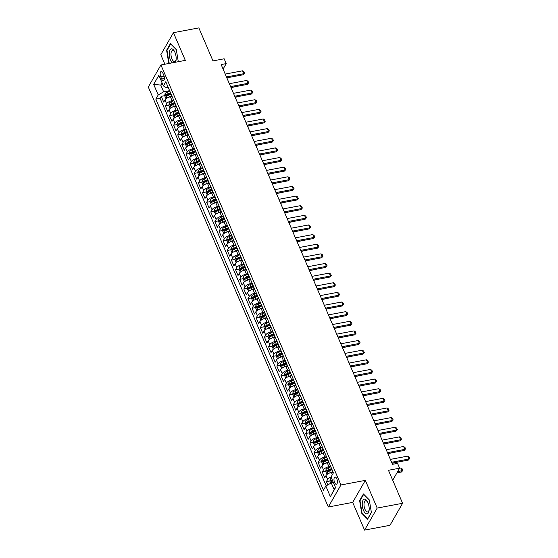 <?xml version="1.0" encoding="UTF-8"?>
<svg xmlns="http://www.w3.org/2000/svg" width="558" height="558" viewBox="0 0 558 558"><rect width="100%" height="100%" fill="white"/><g stroke="black" fill="none" stroke-linecap="round" stroke-linejoin="round"><path stroke-width="0.84" d="M336.781 478.75A3.676 1.604 -100.7 0 0 335.009 477.041A3.676 1.604 -100.7 0 0 334.598 482.558A3.676 1.604 -100.7 0 0 336.369 484.267A3.676 1.604 -100.7 0 0 336.781 478.75M364.562 530.1L389.958 525.315L402.59 503.281L377.194 508.066L365.323 480.375L340.938 484.965L328.306 506.999L352.691 502.402L364.562 530.1L377.194 508.066M340.938 484.965L160.927 64.972L148.295 87.006L328.306 506.999M160.927 64.972L185.312 60.376L173.44 32.685L160.809 54.719L164.889 64.226M173.44 32.685L198.843 27.9L212.982 60.892L224.156 58.785L226.22 63.605L221.142 64.561L392.483 464.326L397.561 463.37L399.626 468.183L388.452 470.289L402.59 503.281M172.101 96.471L170.385 96.792A4.597 1.876 156.8 0 0 164.959 99.938L163.71 102.114L161.234 96.332L164.784 95.662M167.386 95.174L169.025 94.867M173.754 100.321L172.038 100.642A4.597 1.876 156.8 0 0 166.605 103.795L165.363 105.964L168.907 105.295M171.515 104.806L173.147 104.499M165.363 105.964L167.839 111.746L169.088 109.57A4.597 1.876 156.8 0 1 174.514 106.425L176.23 106.104M180.36 115.736L178.644 116.057A4.597 1.876 156.8 0 0 173.21 119.203L171.969 121.379L169.493 115.597L173.036 114.934M175.644 114.439L177.277 114.132M184.489 125.369L182.773 125.689A4.597 1.876 156.8 0 0 177.339 128.835L176.098 131.011L173.622 125.229L177.165 124.567M179.774 124.071L181.406 123.764M188.618 135.001L186.902 135.322A4.597 1.876 156.8 0 0 181.469 138.468L180.227 140.644L177.744 134.862L181.294 134.199M183.903 133.704L185.535 133.397M192.747 144.634L191.031 144.954A4.597 1.876 156.8 0 0 185.598 148.107L184.356 150.276L181.873 144.501L185.423 143.831M188.032 143.336L189.664 143.029M196.876 154.266L195.161 154.587A4.597 1.876 156.8 0 0 189.727 157.74L188.478 159.909L186.002 154.134L189.553 153.464M192.161 152.969L193.793 152.662M200.999 163.899L199.283 164.219A4.597 1.876 156.8 0 0 193.856 167.372L192.608 169.541L190.132 163.766L193.682 163.096M196.29 162.601L197.923 162.294M205.128 173.531L203.412 173.852A4.597 1.876 156.8 0 0 197.985 177.005L196.737 179.174L194.261 173.398L197.811 172.729M200.42 172.234L202.052 171.927M209.257 183.164L207.541 183.491A4.597 1.876 156.8 0 0 202.115 186.637L200.866 188.806L198.39 183.031L201.94 182.361M204.542 181.873L206.181 181.559M213.386 192.796L211.67 193.124A4.597 1.876 156.8 0 0 206.244 196.27L204.995 198.439L202.519 192.663L206.069 191.994M208.671 191.506L210.31 191.192M217.515 202.428L215.8 202.756A4.597 1.876 156.8 0 0 210.373 205.902L209.124 208.071L206.648 202.296L210.199 201.626M212.8 201.138L214.439 200.831M221.645 212.061L219.929 212.389A4.597 1.876 156.8 0 0 214.502 215.534L213.254 217.711L210.778 211.928L214.328 211.259M216.929 210.771L218.569 210.464M225.774 221.693L224.058 222.021A4.597 1.876 156.8 0 0 218.631 225.167L217.383 227.343L214.907 221.561L218.45 220.891M221.059 220.403L222.698 220.096M229.903 231.326L228.187 231.654A4.597 1.876 156.8 0 0 222.754 234.799L221.512 236.976L219.036 231.193L222.579 230.524M225.188 230.036L226.82 229.729M234.032 240.965L232.316 241.286A4.597 1.876 156.8 0 0 226.883 244.432L225.641 246.608L223.165 240.826L226.708 240.156M229.317 239.668L230.949 239.361M238.161 250.598L236.446 250.919A4.597 1.876 156.8 0 0 231.012 254.064L229.77 256.241L227.294 250.458L230.838 249.789M233.446 249.3L235.078 248.994M242.291 260.23L240.575 260.551A4.597 1.876 156.8 0 0 235.141 263.697L233.9 265.873L231.417 260.091L234.967 259.421M237.575 258.933L239.208 258.626M246.42 269.863L244.704 270.184A4.597 1.876 156.8 0 0 239.27 273.329L238.029 275.506L235.546 269.723L239.096 269.054M241.705 268.565L243.337 268.259M250.549 279.495L248.826 279.816A4.597 1.876 156.8 0 0 243.4 282.962L242.151 285.138L239.675 279.356L243.225 278.686M245.834 278.198L247.466 277.891M254.671 289.128L252.955 289.449A4.597 1.876 156.8 0 0 247.529 292.594L246.28 294.77L243.804 288.988L247.354 288.326M249.963 287.83L251.595 287.523M258.8 298.76L257.085 299.081A4.597 1.876 156.8 0 0 251.658 302.227L250.409 304.403L247.933 298.621L251.484 297.958M254.092 297.463L255.724 297.156M262.93 308.393L261.214 308.714A4.597 1.876 156.8 0 0 255.787 311.859L254.539 314.035L252.063 308.253L255.613 307.591M258.214 307.095L259.854 306.788M267.059 318.025L265.343 318.346A4.597 1.876 156.8 0 0 259.916 321.499L258.668 323.668L256.192 317.893L259.742 317.223M262.344 316.728L263.983 316.421M271.188 327.658L269.472 327.978A4.597 1.876 156.8 0 0 264.046 331.131L262.797 333.3L260.321 327.525L263.871 326.855M266.473 326.36L268.112 326.053M275.317 337.29L273.601 337.611A4.597 1.876 156.8 0 0 268.175 340.764L266.926 342.933L264.45 337.158L268 336.488M270.602 335.993L272.241 335.686M279.446 346.923L277.731 347.243A4.597 1.876 156.8 0 0 272.304 350.396L271.055 352.565L268.579 346.79L272.123 346.12M274.731 345.632L276.37 345.318M283.576 356.555L281.86 356.883A4.597 1.876 156.8 0 0 276.426 360.029L275.185 362.198L272.709 356.423L276.252 355.753M278.861 355.265L280.493 354.951M287.705 366.188L285.989 366.515A4.597 1.876 156.8 0 0 280.555 369.661L279.314 371.83L276.838 366.055L280.381 365.385M282.99 364.897L284.622 364.583M291.834 375.82L290.118 376.148A4.597 1.876 156.8 0 0 284.685 379.294L283.443 381.47L280.967 375.687L284.51 375.018M287.119 374.53L288.751 374.223M295.963 385.452L294.247 385.78A4.597 1.876 156.8 0 0 288.814 388.926L287.572 391.102L285.089 385.32L288.639 384.65M291.248 384.162L292.88 383.855M300.092 395.085L298.377 395.413A4.597 1.876 156.8 0 0 292.943 398.558L291.701 400.735L289.218 394.952L292.769 394.283M295.377 393.795L297.009 393.488M304.222 404.717L302.499 405.045A4.597 1.876 156.8 0 0 297.072 408.191L295.824 410.367L293.348 404.585L296.898 403.915M299.506 403.427L301.139 403.12M308.344 414.357L306.628 414.678A4.597 1.876 156.8 0 0 301.201 417.823L299.953 420L297.477 414.217L301.027 413.548M303.636 413.06L305.268 412.753M312.473 423.989L310.757 424.31A4.597 1.876 156.8 0 0 305.331 427.456L304.082 429.632L301.606 423.85L305.156 423.18M307.765 422.692L309.397 422.385M316.602 433.622L314.886 433.943A4.597 1.876 156.8 0 0 309.46 437.088L308.211 439.265L305.735 433.482L309.285 432.813M311.887 432.324L313.526 432.018M320.731 443.254L319.016 443.575A4.597 1.876 156.8 0 0 313.589 446.721L312.341 448.897L309.864 443.115L313.415 442.445M316.016 441.957L317.655 441.65M324.861 452.887L323.145 453.208A4.597 1.876 156.8 0 0 317.718 456.353L316.47 458.53L313.994 452.747L317.544 452.085M320.146 451.589L321.785 451.283M328.99 462.519L327.274 462.84A4.597 1.876 156.8 0 0 321.847 465.986L320.599 468.162L318.123 462.38L321.673 461.717M324.275 461.222L325.914 460.915M333.119 472.152L331.403 472.473A4.597 1.876 156.8 0 0 325.977 475.618L324.728 477.794L322.252 472.012L325.795 471.35M328.404 470.854L330.036 470.547M160.774 76.858L161.681 78.978A3.557 1.548 -100.7 0 0 163.396 80.631A3.557 1.548 -100.7 0 0 163.801 75.288L162.887 73.168A3.557 1.548 -100.7 0 0 161.171 71.515A3.557 1.548 -100.7 0 0 160.774 76.858L164.122 76.23M162.873 84.677L160.753 85.074L163.64 91.819L158.214 94.965L155.822 99.129L323.445 490.224L325.837 486.06L330.378 496.655L335.567 487.601L331.027 477.006L333.412 472.835L165.789 81.74L163.403 85.911L166.096 87.529L168.104 87.153M158.214 94.965L153.673 84.37L158.856 75.316L163.403 85.911M330.643 466.369L328.927 466.697L327.274 462.84M326.514 456.737L324.798 457.065L323.145 453.208M322.385 447.104L320.669 447.425L319.016 443.575M318.255 437.472L316.539 437.793L314.886 433.943M314.126 427.84L312.41 428.16L310.757 424.31M309.997 418.207L308.281 418.528L306.628 414.678M305.868 408.575L304.152 408.895L302.499 405.045M301.739 398.942L300.023 399.263L298.377 395.413M297.609 389.31L295.893 389.63L294.247 385.78M293.487 379.677L291.764 379.998L290.118 376.148M289.358 370.045L287.642 370.366L285.989 366.515M285.229 360.412L283.513 360.733L281.86 356.883M281.099 350.78L279.384 351.101L277.731 347.243M276.97 341.14L275.254 341.468L273.601 337.611M272.841 331.508L271.125 331.836L269.472 327.978M268.712 321.875L266.996 322.203L265.343 318.346M264.583 312.243L262.867 312.571L261.214 308.714M260.453 302.61L258.738 302.938L257.085 299.081M256.324 292.978L254.608 293.306L252.955 289.449M252.195 283.345L250.479 283.666L248.826 279.816M248.066 273.713L246.35 274.034L244.704 270.184M243.937 264.08L242.221 264.401L240.575 260.551M239.814 254.448L238.099 254.769L236.446 250.919M235.685 244.816L233.969 245.136L232.316 241.286M231.556 235.183L229.84 235.504L228.187 231.654M227.427 225.551L225.711 225.871L224.058 222.021M223.298 215.918L221.582 216.239L219.929 212.389M219.168 206.286L217.453 206.606L215.8 202.756M215.039 196.653L213.323 196.974L211.67 193.124M210.91 187.021L209.194 187.342L207.541 183.491M206.781 177.388L205.065 177.709L203.412 173.852M202.652 167.749L200.936 168.077L199.283 164.219M198.522 158.116L196.807 158.444L195.161 154.587M194.393 148.484L192.677 148.812L191.031 144.954M190.264 138.851L188.548 139.179L186.902 135.322M186.142 129.219L184.426 129.547L182.773 125.689M182.013 119.586L180.297 119.914L178.644 116.057M177.883 109.954L176.168 110.275L174.514 106.425M161.234 96.332L160.09 98.327L326.186 485.858M331.068 476.93A4.597 1.876 -23.2 0 0 327.623 479.475L326.381 481.652L327.783 484.93M322.252 472.012L323.494 469.843A4.597 1.876 -23.2 0 1 328.927 466.697M318.123 462.38L319.364 460.21A4.597 1.876 -23.2 0 1 324.798 457.065M313.994 452.747L315.242 450.578A4.597 1.876 -23.2 0 1 320.669 447.425M309.864 443.115L311.113 440.946A4.597 1.876 -23.2 0 1 316.539 437.793M305.735 433.482L306.984 431.313A4.597 1.876 -23.2 0 1 312.41 428.16M301.606 423.85L302.854 421.681A4.597 1.876 -23.2 0 1 308.281 418.528M297.477 414.217L298.725 412.041A4.597 1.876 -23.2 0 1 304.152 408.895M293.348 404.585L294.596 402.409A4.597 1.876 -23.2 0 1 300.023 399.263M289.218 394.952L290.467 392.776A4.597 1.876 -23.2 0 1 295.893 389.63M285.089 385.32L286.338 383.144A4.597 1.876 -23.2 0 1 291.764 379.998M280.967 375.687L282.209 373.511A4.597 1.876 -23.2 0 1 287.642 370.366M276.838 366.055L278.079 363.879A4.597 1.876 -23.2 0 1 283.513 360.733M272.709 356.423L273.95 354.246A4.597 1.876 -23.2 0 1 279.384 351.101M268.579 346.79L269.821 344.614A4.597 1.876 -23.2 0 1 275.254 341.468M264.45 337.158L265.692 334.981A4.597 1.876 -23.2 0 1 271.125 331.836M260.321 327.525L261.569 325.349A4.597 1.876 -23.2 0 1 266.996 322.203M256.192 317.893L257.44 315.716A4.597 1.876 -23.2 0 1 262.867 312.571M252.063 308.253L253.311 306.084A4.597 1.876 -23.2 0 1 258.738 302.938M247.933 298.621L249.182 296.451A4.597 1.876 -23.2 0 1 254.608 293.306M243.804 288.988L245.053 286.819A4.597 1.876 -23.2 0 1 250.479 283.666M239.675 279.356L240.923 277.186A4.597 1.876 -23.2 0 1 246.35 274.034M235.546 269.723L236.794 267.554A4.597 1.876 -23.2 0 1 242.221 264.401M231.417 260.091L232.665 257.922A4.597 1.876 -23.2 0 1 238.099 254.769M227.294 250.458L228.536 248.289A4.597 1.876 -23.2 0 1 233.969 245.136M223.165 240.826L224.407 238.65A4.597 1.876 -23.2 0 1 229.84 235.504M219.036 231.193L220.277 229.017A4.597 1.876 -23.2 0 1 225.711 225.871M214.907 221.561L216.148 219.385A4.597 1.876 -23.2 0 1 221.582 216.239M210.778 211.928L212.019 209.752A4.597 1.876 -23.2 0 1 217.453 206.606M206.648 202.296L207.897 200.12A4.597 1.876 -23.2 0 1 213.323 196.974M202.519 192.663L203.768 190.487A4.597 1.876 -23.2 0 1 209.194 187.342M198.39 183.031L199.638 180.855A4.597 1.876 -23.2 0 1 205.065 177.709M194.261 173.398L195.509 171.222A4.597 1.876 -23.2 0 1 200.936 168.077M190.132 163.766L191.38 161.59A4.597 1.876 -23.2 0 1 196.807 158.444M186.002 154.134L187.251 151.957A4.597 1.876 -23.2 0 1 192.677 148.812M181.873 144.501L183.122 142.325A4.597 1.876 -23.2 0 1 188.548 139.179M177.744 134.862L178.992 132.692A4.597 1.876 -23.2 0 1 184.426 129.547M173.622 125.229L174.863 123.06A4.597 1.876 -23.2 0 1 180.297 119.914M169.493 115.597L170.734 113.427A4.597 1.876 -23.2 0 1 176.168 110.275M171.592 95.278A4.597 1.876 156.8 0 0 171.634 95.788A4.597 1.876 156.8 0 0 171.976 96.171M169.939 91.421A4.597 1.876 156.8 0 0 169.988 91.931L171.634 95.788M169.625 90.689L163.64 91.819M392.713 480.243L399.626 468.183M223.081 69.08L226.22 63.605M162.064 82.786L160.753 85.074L153.673 84.37M333.384 482.51L331.264 482.914L334.151 489.652L335.463 487.371M160.09 98.327L155.822 99.129M326.381 481.652L329.924 480.982M174.068 101.054A4.597 1.876 156.8 0 0 174.117 101.563L175.763 105.42A4.597 1.876 -23.2 0 1 175.721 104.911M176.105 105.804A4.597 1.876 -23.2 0 1 175.763 105.42M178.197 110.686A4.597 1.876 156.8 0 0 178.246 111.195L179.892 115.053A4.597 1.876 -23.2 0 1 179.85 114.543M180.234 115.436A4.597 1.876 -23.2 0 1 179.892 115.053M182.326 120.319A4.597 1.876 156.8 0 0 182.368 120.828L184.021 124.685A4.597 1.876 -23.2 0 1 183.973 124.176M184.363 125.069A4.597 1.876 -23.2 0 1 184.021 124.685M186.456 129.951A4.597 1.876 156.8 0 0 186.498 130.46L188.151 134.318A4.597 1.876 -23.2 0 1 188.102 133.808M188.485 134.701A4.597 1.876 -23.2 0 1 188.151 134.318M190.585 139.584A4.597 1.876 156.8 0 0 190.627 140.1L192.28 143.95A4.597 1.876 -23.2 0 1 192.231 143.441M192.615 144.334A4.597 1.876 -23.2 0 1 192.28 143.95M194.707 149.216A4.597 1.876 156.8 0 0 194.756 149.732L196.409 153.583A4.597 1.876 -23.2 0 1 196.36 153.073M196.744 153.966A4.597 1.876 -23.2 0 1 196.409 153.583M198.836 158.856A4.597 1.876 156.8 0 0 198.885 159.365L200.538 163.215A4.597 1.876 -23.2 0 1 200.489 162.706M200.873 163.599A4.597 1.876 -23.2 0 1 200.538 163.215M202.966 168.488A4.597 1.876 156.8 0 0 203.014 168.997L204.667 172.847A4.597 1.876 -23.2 0 1 204.619 172.338M205.002 173.238A4.597 1.876 -23.2 0 1 204.667 172.847M207.095 178.121A4.597 1.876 156.8 0 0 207.144 178.63L208.797 182.48A4.597 1.876 -23.2 0 1 208.748 181.971M209.131 182.871A4.597 1.876 -23.2 0 1 208.797 182.48M211.224 187.753A4.597 1.876 156.8 0 0 211.273 188.262L212.926 192.112A4.597 1.876 -23.2 0 1 212.877 191.603M213.261 192.503A4.597 1.876 -23.2 0 1 212.926 192.112M215.353 197.386A4.597 1.876 156.8 0 0 215.402 197.895L217.055 201.745A4.597 1.876 -23.2 0 1 217.006 201.236M217.39 202.136A4.597 1.876 -23.2 0 1 217.055 201.745M219.482 207.018A4.597 1.876 156.8 0 0 219.531 207.527L221.184 211.377A4.597 1.876 -23.2 0 1 221.135 210.868M221.519 211.768A4.597 1.876 -23.2 0 1 221.184 211.377M223.612 216.65A4.597 1.876 156.8 0 0 223.66 217.16L225.306 221.01A4.597 1.876 -23.2 0 1 225.265 220.501M225.648 221.4A4.597 1.876 -23.2 0 1 225.306 221.01M227.741 226.283A4.597 1.876 156.8 0 0 227.79 226.792L229.436 230.642A4.597 1.876 -23.2 0 1 229.394 230.133M229.777 231.033A4.597 1.876 -23.2 0 1 229.436 230.642M231.87 235.915A4.597 1.876 156.8 0 0 231.919 236.425L233.565 240.282A4.597 1.876 -23.2 0 1 233.523 239.766M233.907 240.665A4.597 1.876 -23.2 0 1 233.565 240.282M235.999 245.548A4.597 1.876 156.8 0 0 236.041 246.057L237.694 249.914A4.597 1.876 -23.2 0 1 237.645 249.398M238.036 250.298A4.597 1.876 -23.2 0 1 237.694 249.914M240.128 255.18A4.597 1.876 156.8 0 0 240.17 255.69L241.823 259.547A4.597 1.876 -23.2 0 1 241.774 259.038M242.158 259.93A4.597 1.876 -23.2 0 1 241.823 259.547M244.258 264.813A4.597 1.876 156.8 0 0 244.299 265.322L245.952 269.179A4.597 1.876 -23.2 0 1 245.904 268.67M246.287 269.563A4.597 1.876 -23.2 0 1 245.952 269.179M248.38 274.445A4.597 1.876 156.8 0 0 248.429 274.954L250.082 278.812A4.597 1.876 -23.2 0 1 250.033 278.303M250.416 279.195A4.597 1.876 -23.2 0 1 250.082 278.812M252.509 284.078A4.597 1.876 156.8 0 0 252.558 284.587L254.211 288.444A4.597 1.876 -23.2 0 1 254.162 287.935M254.546 288.828A4.597 1.876 -23.2 0 1 254.211 288.444M256.638 293.71A4.597 1.876 156.8 0 0 256.687 294.219L258.34 298.077A4.597 1.876 -23.2 0 1 258.291 297.567M258.675 298.46A4.597 1.876 -23.2 0 1 258.34 298.077M260.767 303.343A4.597 1.876 156.8 0 0 260.816 303.859L262.469 307.709A4.597 1.876 -23.2 0 1 262.42 307.2M262.804 308.093A4.597 1.876 -23.2 0 1 262.469 307.709M264.897 312.975A4.597 1.876 156.8 0 0 264.945 313.491L266.598 317.342A4.597 1.876 -23.2 0 1 266.55 316.832M266.933 317.725A4.597 1.876 -23.2 0 1 266.598 317.342M269.026 322.608A4.597 1.876 156.8 0 0 269.075 323.124L270.728 326.974A4.597 1.876 -23.2 0 1 270.679 326.465M271.062 327.358A4.597 1.876 -23.2 0 1 270.728 326.974M273.155 332.247A4.597 1.876 156.8 0 0 273.204 332.756L274.857 336.607A4.597 1.876 -23.2 0 1 274.808 336.097M275.192 336.99A4.597 1.876 -23.2 0 1 274.857 336.607M277.284 341.88A4.597 1.876 156.8 0 0 277.333 342.389L278.979 346.239A4.597 1.876 -23.2 0 1 278.937 345.73M279.321 346.63A4.597 1.876 -23.2 0 1 278.979 346.239M281.413 351.512A4.597 1.876 156.8 0 0 281.462 352.021L283.108 355.871A4.597 1.876 -23.2 0 1 283.066 355.362M283.45 356.262A4.597 1.876 -23.2 0 1 283.108 355.871M285.543 361.145A4.597 1.876 156.8 0 0 285.591 361.654L287.237 365.504A4.597 1.876 -23.2 0 1 287.189 364.995M287.579 365.895A4.597 1.876 -23.2 0 1 287.237 365.504M289.672 370.777A4.597 1.876 156.8 0 0 289.714 371.286L291.367 375.136A4.597 1.876 -23.2 0 1 291.318 374.627M291.701 375.527A4.597 1.876 -23.2 0 1 291.367 375.136M293.801 380.41A4.597 1.876 156.8 0 0 293.843 380.919L295.496 384.769A4.597 1.876 -23.2 0 1 295.447 384.26M295.831 385.16A4.597 1.876 -23.2 0 1 295.496 384.769M297.923 390.042A4.597 1.876 156.8 0 0 297.972 390.551L299.625 394.401A4.597 1.876 -23.2 0 1 299.576 393.892M299.96 394.792A4.597 1.876 -23.2 0 1 299.625 394.401M302.052 399.674A4.597 1.876 156.8 0 0 302.101 400.184L303.754 404.041A4.597 1.876 -23.2 0 1 303.705 403.525M304.089 404.424A4.597 1.876 -23.2 0 1 303.754 404.041M306.182 409.307A4.597 1.876 156.8 0 0 306.23 409.816L307.883 413.673A4.597 1.876 -23.2 0 1 307.835 413.157M308.218 414.057A4.597 1.876 -23.2 0 1 307.883 413.673M310.311 418.939A4.597 1.876 156.8 0 0 310.36 419.449L312.013 423.306A4.597 1.876 -23.2 0 1 311.964 422.79M312.347 423.689A4.597 1.876 -23.2 0 1 312.013 423.306M314.44 428.572A4.597 1.876 156.8 0 0 314.489 429.081L316.142 432.938A4.597 1.876 -23.2 0 1 316.093 432.429M316.477 433.322A4.597 1.876 -23.2 0 1 316.142 432.938M318.569 438.204A4.597 1.876 156.8 0 0 318.618 438.714L320.271 442.571A4.597 1.876 -23.2 0 1 320.222 442.062M320.606 442.954A4.597 1.876 -23.2 0 1 320.271 442.571M322.698 447.837A4.597 1.876 156.8 0 0 322.747 448.346L324.4 452.203A4.597 1.876 -23.2 0 1 324.351 451.694M324.735 452.587A4.597 1.876 -23.2 0 1 324.4 452.203M326.828 457.469A4.597 1.876 156.8 0 0 326.876 457.978L328.529 461.836A4.597 1.876 -23.2 0 1 328.481 461.327M328.864 462.219A4.597 1.876 -23.2 0 1 328.529 461.836M330.957 467.102A4.597 1.876 156.8 0 0 331.006 467.611L332.652 471.468A4.597 1.876 -23.2 0 1 332.61 470.959M325.837 486.06L331.264 482.914M332.993 471.852A4.597 1.876 -23.2 0 1 332.652 471.468M330.378 496.655L334.151 489.652M178.295 61.701L176.3 49.585L170.413 43.608L166.605 50.248L168.69 62.859L169.227 63.41M365.323 480.375L352.691 502.402M371.391 512.537L369.312 499.926L363.425 493.949L359.624 500.582L361.703 513.2L367.589 519.177L371.391 512.537M169.165 62.768L168.69 62.859M167.135 50.143L166.605 50.248M362.177 513.109L361.703 513.2M360.147 500.484L359.624 500.582M225.223 74.075L242.563 70.81L243.937 71.731L244.557 73.175L243.183 74.772L226.834 77.848M242.563 70.81L243.804 73.698L226.457 76.969M244.557 73.175L243.183 74.772M168.237 97.462A3.041 1.249 -23.2 0 1 169.36 96.883L171.704 95.913M165.991 98.766L164.756 95.878L165.022 93.723A3.041 1.249 -23.2 0 1 167.295 92.063L169.772 91.038M170.413 92.928L168.084 93.89A3.041 1.249 156.8 0 0 166.193 95.083L166.689 96.241A3.041 1.249 -23.2 0 1 168.579 95.048L170.908 94.086M166.193 95.083L167.651 94.804A1.548 0.635 -23.2 0 1 168.279 94.476L170.657 93.493M231.054 87.683L236.494 86.441M175.498 62.231A7.463 3.25 -100.7 0 0 176.133 59.678A7.463 3.25 -100.7 0 0 174.912 52.312A7.463 3.25 -100.7 0 0 174.619 51.678A7.463 3.25 -100.7 0 0 169.897 50.136A7.463 3.25 -100.7 0 0 170.476 60.055A7.463 3.25 -100.7 0 0 172.289 62.831M174.863 52.187A5.65 2.462 -100.7 0 0 172.575 50.457A5.65 2.462 -100.7 0 0 171.941 58.939A5.65 2.462 -100.7 0 0 174.668 61.568A5.65 2.462 -100.7 0 0 176.168 59.12M169.702 63.319L169.011 62.615L166.995 50.394L170.678 43.963L176.314 49.683M364.5 499.166A7.463 3.25 -100.7 0 0 362.449 506.741A7.463 3.25 -100.7 0 0 366.927 513.883A7.463 3.25 -100.7 0 0 369.145 510.019A7.463 3.25 -100.7 0 0 367.638 502.019A7.463 3.25 -100.7 0 0 364.5 499.166M367.875 502.528A5.65 2.462 -100.7 0 0 365.72 500.777A5.65 2.462 -100.7 0 0 365.588 500.791A5.65 2.462 -100.7 0 0 364.193 506.657A5.65 2.462 -100.7 0 0 367.555 511.916A5.65 2.462 -100.7 0 0 367.68 511.902A5.65 2.462 -100.7 0 0 369.18 509.461M371.37 512.39L367.729 518.745L362.023 512.948L360.008 500.728L363.69 494.304L369.326 500.024M229.345 83.707L246.692 80.443L248.066 81.363L248.687 82.807L247.313 84.404L230.963 87.48M246.692 80.443L247.926 83.33L230.587 86.602M248.687 82.807L247.313 84.404M233.474 93.339L250.821 90.075L252.195 90.996L252.816 92.44L251.442 94.037L235.092 97.113M250.821 90.075L252.056 92.963L234.716 96.234M252.816 92.44L251.442 94.037M237.603 102.972L254.95 99.708L256.324 100.628L256.945 102.072L255.571 103.669L239.222 106.752M254.95 99.708L256.185 102.595L238.845 105.867M256.945 102.072L255.571 103.669M241.733 112.604L259.079 109.34L260.453 110.261L261.067 111.705L259.7 113.302L243.351 116.385M259.079 109.34L260.314 112.228L242.974 115.499M261.067 111.705L259.7 113.302M172.366 107.094A3.041 1.249 -23.2 0 1 173.489 106.515L175.833 105.546M170.12 108.398L168.886 105.511L169.151 103.356A3.041 1.249 -23.2 0 1 171.425 101.696L173.901 100.67M174.542 102.56L172.213 103.523A3.041 1.249 156.8 0 0 170.316 104.716L170.818 105.874A3.041 1.249 -23.2 0 1 172.708 104.681L175.038 103.718M170.316 104.716L171.78 104.444A1.548 0.635 -23.2 0 1 172.408 104.109L174.78 103.125M235.176 97.315L240.624 96.074M176.495 116.727A3.041 1.249 -23.2 0 1 177.618 116.148L179.962 115.178M174.249 118.031L173.015 115.143L173.28 112.988A3.041 1.249 -23.2 0 1 175.554 111.328L178.03 110.303M178.672 112.193L176.342 113.162A3.041 1.249 156.8 0 0 174.445 114.348L174.94 115.506A3.041 1.249 -23.2 0 1 176.837 114.313L179.167 113.351M174.445 114.348L175.91 114.076A1.548 0.635 -23.2 0 1 176.537 113.741L178.909 112.758M239.305 106.948L244.753 105.706M180.625 126.359A3.041 1.249 -23.2 0 1 181.748 125.78L184.091 124.811M178.379 127.663L177.137 124.776L177.409 122.621A3.041 1.249 -23.2 0 1 179.683 120.96L182.159 119.942M182.801 121.832L180.471 122.795A3.041 1.249 156.8 0 0 178.574 123.981L179.069 125.138A3.041 1.249 -23.2 0 1 180.966 123.946L183.296 122.983M178.574 123.981L180.039 123.709A1.548 0.635 -23.2 0 1 180.666 123.374L183.038 122.39M243.434 116.58L248.882 115.339M184.754 135.999A3.041 1.249 -23.2 0 1 185.877 135.413L188.22 134.443M182.508 137.296L181.266 134.408L181.538 132.253A3.041 1.249 -23.2 0 1 183.812 130.593L186.288 129.575M186.93 131.465L184.6 132.427A3.041 1.249 156.8 0 0 182.703 133.613L183.198 134.771A3.041 1.249 -23.2 0 1 185.096 133.578L187.425 132.616M182.703 133.613L184.168 133.341A1.548 0.635 -23.2 0 1 184.796 133.006L187.167 132.023M247.564 126.213L253.011 124.971M245.862 122.244L263.209 118.973L264.583 119.893L265.196 121.337L263.829 122.934L247.48 126.017M263.209 118.973L264.443 121.86L247.103 125.132M265.196 121.337L263.829 122.934M188.883 145.631A3.041 1.249 -23.2 0 1 190.006 145.045L192.35 144.076M186.637 146.928L185.395 144.041L185.668 141.885A3.041 1.249 -23.2 0 1 187.941 140.225L190.417 139.207M191.059 141.097L188.73 142.06A3.041 1.249 156.8 0 0 186.832 143.246L187.328 144.403A3.041 1.249 -23.2 0 1 189.225 143.211L191.554 142.248M186.832 143.246L188.297 142.974A1.548 0.635 -23.2 0 1 188.925 142.639L191.296 141.655M251.693 135.845L257.14 134.604M249.991 131.876L267.331 128.605L268.712 129.526L269.326 130.97L267.959 132.567L251.609 135.65M267.331 128.605L268.572 131.5L251.233 134.764M269.326 130.97L267.959 132.567M193.012 155.263A3.041 1.249 -23.2 0 1 194.135 154.678L196.479 153.708M190.766 156.561L189.525 153.673L189.797 151.518A3.041 1.249 -23.2 0 1 192.071 149.858L194.547 148.84M195.188 150.73L192.852 151.692A3.041 1.249 156.8 0 0 190.962 152.878L191.457 154.036A3.041 1.249 -23.2 0 1 193.347 152.843L195.684 151.881M190.962 152.878L192.426 152.606A1.548 0.635 -23.2 0 1 193.054 152.271L195.426 151.288M255.822 145.478L261.27 144.236M254.12 141.509L271.46 138.238L272.834 139.158L273.455 140.602L272.088 142.199L255.738 145.282M271.46 138.238L272.702 141.132L255.362 144.396M273.455 140.602L272.088 142.199M197.141 164.896A3.041 1.249 -23.2 0 1 198.264 164.31L200.608 163.341M194.895 166.2L193.654 163.306L193.926 161.15A3.041 1.249 -23.2 0 1 196.2 159.49L198.676 158.472M199.318 160.362L196.981 161.325A3.041 1.249 156.8 0 0 195.091 162.511L195.586 163.668A3.041 1.249 -23.2 0 1 197.476 162.483L199.813 161.513M195.091 162.511L196.556 162.238A1.548 0.635 -23.2 0 1 197.183 161.904L199.555 160.92M259.951 155.11L265.399 153.869M258.249 151.141L275.589 147.87L276.963 148.791L277.584 150.235L276.217 151.832L259.868 154.915M275.589 147.87L276.831 150.765L259.484 154.029M277.584 150.235L276.217 151.832M201.271 174.528A3.041 1.249 -23.2 0 1 202.394 173.943L204.737 172.973M199.025 175.833L197.783 172.938L198.055 170.783A3.041 1.249 -23.2 0 1 200.329 169.123L202.805 168.104M203.44 169.995L201.11 170.957A3.041 1.249 156.8 0 0 199.22 172.143L199.715 173.301A3.041 1.249 -23.2 0 1 201.605 172.115L203.935 171.153M199.22 172.143L200.685 171.871A1.548 0.635 -23.2 0 1 201.305 171.536L203.684 170.553M264.08 164.743L269.528 163.508M262.379 160.774L279.718 157.502L281.093 158.423L281.713 159.867L280.346 161.464L263.997 164.547M279.718 157.502L280.96 160.397L263.613 163.661M281.713 159.867L280.346 161.464M205.4 184.161A3.041 1.249 -23.2 0 1 206.523 183.575L208.866 182.606M203.154 185.465L201.912 182.571L202.184 180.415A3.041 1.249 -23.2 0 1 204.458 178.762L206.934 177.737M207.569 179.627L205.239 180.59A3.041 1.249 156.8 0 0 203.349 181.775L203.844 182.933A3.041 1.249 -23.2 0 1 205.735 181.748L208.064 180.785M203.349 181.775L204.807 181.503A1.548 0.635 -23.2 0 1 205.435 181.169L207.813 180.185M268.21 174.375L273.657 173.14M266.508 170.406L283.848 167.135L285.222 168.056L285.842 169.506L284.475 171.097L268.126 174.18M283.848 167.135L285.089 170.03L267.742 173.294M285.842 169.506L284.475 171.097M209.529 193.793A3.041 1.249 -23.2 0 1 210.652 193.208L212.996 192.238M207.276 195.098L206.041 192.203L206.314 190.055A3.041 1.249 -23.2 0 1 208.587 188.395L211.064 187.369M211.698 189.26L209.369 190.222A3.041 1.249 156.8 0 0 207.478 191.408L207.974 192.566A3.041 1.249 -23.2 0 1 209.864 191.38L212.193 190.417M207.478 191.408L208.936 191.136A1.548 0.635 -23.2 0 1 209.564 190.801L211.942 189.818M272.339 184.007L277.779 182.773M270.637 180.039L287.977 176.767L289.351 177.688L289.972 179.139L288.605 180.729L272.255 183.812M287.977 176.767L289.218 179.662L271.872 182.926M289.972 179.139L288.605 180.729M213.658 203.426A3.041 1.249 -23.2 0 1 214.781 202.84L217.118 201.87M211.405 204.73L210.171 201.836L210.443 199.687A3.041 1.249 -23.2 0 1 212.717 198.027L215.193 197.002M215.827 198.892L213.498 199.855A3.041 1.249 156.8 0 0 211.608 201.047L212.103 202.198A3.041 1.249 -23.2 0 1 213.993 201.013L216.323 200.05M211.608 201.047L213.065 200.768A1.548 0.635 -23.2 0 1 213.693 200.434L216.072 199.457M276.468 193.64L281.909 192.405M274.766 189.671L292.106 186.407L293.48 187.321L294.101 188.771L292.734 190.369L276.384 193.445M292.106 186.407L293.348 189.295L276.001 192.559M294.101 188.771L292.734 190.369M217.78 213.058A3.041 1.249 -23.2 0 1 218.903 212.472L221.247 211.503M215.534 214.363L214.3 211.468L214.572 209.32A3.041 1.249 -23.2 0 1 216.846 207.66L219.315 206.634M219.957 208.525L217.627 209.487A3.041 1.249 156.8 0 0 215.737 210.68L216.232 211.831A3.041 1.249 -23.2 0 1 218.122 210.645L220.452 209.682M215.737 210.68L217.195 210.401A1.548 0.635 -23.2 0 1 217.822 210.066L220.201 209.09M280.597 203.272L286.038 202.038M278.895 199.304L296.235 196.039L297.609 196.96L298.23 198.404L296.856 200.001L280.507 203.077M296.235 196.039L297.477 198.927L280.13 202.191M298.23 198.404L296.856 200.001M221.91 222.691A3.041 1.249 -23.2 0 1 223.033 222.105L225.376 221.135M219.713 223.988L218.429 221.108L218.694 218.952A3.041 1.249 -23.2 0 1 220.968 217.292L223.444 216.267M224.086 218.157L221.756 219.12A3.041 1.249 156.8 0 0 219.866 220.312L220.361 221.463A3.041 1.249 -23.2 0 1 222.251 220.277L224.581 219.315M219.866 220.312L221.324 220.033A1.548 0.635 -23.2 0 1 221.951 219.699L224.33 218.722M284.719 212.905L290.167 211.67M283.018 208.936L300.364 205.672L301.739 206.593L302.359 208.036L300.985 209.634L284.636 212.71M300.364 205.672L301.599 208.559L284.259 211.824M302.359 208.036L300.985 209.634M226.039 232.323A3.041 1.249 -23.2 0 1 227.162 231.737L229.505 230.775M223.793 233.628L222.558 230.74L222.823 228.585A3.041 1.249 -23.2 0 1 225.097 226.925L227.573 225.899M228.215 227.79L225.885 228.752A3.041 1.249 156.8 0 0 223.988 229.945L224.49 231.096A3.041 1.249 -23.2 0 1 226.381 229.91L228.71 228.947M223.988 229.945L225.453 229.666A1.548 0.635 -23.2 0 1 226.081 229.331L228.452 228.355M288.849 222.544L294.296 221.303M287.147 218.569L304.494 215.304L305.868 216.225L306.488 217.669L305.114 219.266L288.765 222.342M304.494 215.304L305.728 218.192L288.388 221.456M306.488 217.669L305.114 219.266M230.168 241.956A3.041 1.249 -23.2 0 1 231.291 241.37L233.635 240.407M227.922 243.26L226.688 240.372L226.953 238.217A3.041 1.249 -23.2 0 1 229.226 236.557L231.703 235.532M232.344 237.422L230.015 238.385A3.041 1.249 156.8 0 0 228.117 239.577L228.613 240.735A3.041 1.249 -23.2 0 1 230.51 239.542L232.839 238.58M228.117 239.577L229.582 239.298A1.548 0.635 -23.2 0 1 230.21 238.964L232.581 237.987M292.978 232.177L298.425 230.935M291.276 228.201L308.623 224.937L309.997 225.857L310.618 227.301L309.244 228.899L292.894 231.975M308.623 224.937L309.857 227.824L292.518 231.089M310.618 227.301L309.244 228.899M234.297 251.588A3.041 1.249 -23.2 0 1 235.42 251.002L237.764 250.04M232.051 252.893L230.81 250.005L231.082 247.85A3.041 1.249 -23.2 0 1 233.356 246.19L235.832 245.164M236.473 247.054L234.144 248.017A3.041 1.249 156.8 0 0 232.247 249.21L232.742 250.368A3.041 1.249 -23.2 0 1 234.639 249.175L236.969 248.212M232.247 249.21L233.711 248.931A1.548 0.635 -23.2 0 1 234.339 248.596L236.711 247.619M297.107 241.809L302.555 240.568M295.405 237.834L312.752 234.569L314.126 235.49L314.74 236.934L313.373 238.531L297.023 241.607M312.752 234.569L313.987 237.457L296.647 240.728M314.74 236.934L313.373 238.531M238.426 261.221A3.041 1.249 -23.2 0 1 239.549 260.642L241.893 259.672M236.18 262.525L234.939 259.637L235.211 257.482A3.041 1.249 -23.2 0 1 237.485 255.822L239.961 254.797M240.603 256.687L238.273 257.65A3.041 1.249 156.8 0 0 236.376 258.842L236.871 260A3.041 1.249 -23.2 0 1 238.768 258.807L241.098 257.845M236.376 258.842L237.841 258.563A1.548 0.635 -23.2 0 1 238.468 258.235L240.84 257.252M301.236 251.442L306.684 250.2M299.534 247.466L316.881 244.202L318.255 245.122L318.869 246.566L317.502 248.164L301.153 251.239M316.881 244.202L318.116 247.089L300.776 250.361M318.869 246.566L317.502 248.164M242.556 270.853A3.041 1.249 -23.2 0 1 243.679 270.274L246.022 269.305M240.31 272.158L239.068 269.27L239.34 267.115A3.041 1.249 -23.2 0 1 241.614 265.455L244.09 264.429M244.732 266.319L242.402 267.282A3.041 1.249 156.8 0 0 240.505 268.475L241 269.633A3.041 1.249 -23.2 0 1 242.897 268.44L245.227 267.477M240.505 268.475L241.97 268.196A1.548 0.635 -23.2 0 1 242.597 267.868L244.969 266.884M305.365 261.074L310.813 259.833M303.664 257.099L321.003 253.834L322.385 254.755L322.998 256.199L321.631 257.796L305.282 260.872M321.003 253.834L322.245 256.722L304.905 259.993M322.998 256.199L321.631 257.796M246.685 280.486A3.041 1.249 -23.2 0 1 247.808 279.907L250.151 278.937M244.439 281.79L243.197 278.902L243.469 276.747A3.041 1.249 -23.2 0 1 245.743 275.087L248.219 274.062M248.861 275.952L246.524 276.921A3.041 1.249 156.8 0 0 244.634 278.107L245.129 279.265A3.041 1.249 -23.2 0 1 247.02 278.072L249.356 277.11M244.634 278.107L246.099 277.835A1.548 0.635 -23.2 0 1 246.727 277.5L249.098 276.517M309.495 270.707L314.942 269.465M307.793 266.731L325.133 263.467L326.507 264.387L327.127 265.831L325.76 267.428L309.411 270.511M325.133 263.467L326.374 266.354L309.034 269.626M327.127 265.831L325.76 267.428M250.814 290.118A3.041 1.249 -23.2 0 1 251.937 289.539L254.281 288.57M248.568 291.422L247.327 288.535L247.599 286.38A3.041 1.249 -23.2 0 1 249.872 284.719L252.349 283.694M252.983 285.584L250.654 286.554A3.041 1.249 156.8 0 0 248.763 287.74L249.259 288.898A3.041 1.249 -23.2 0 1 251.149 287.705L253.485 286.742M248.763 287.74L250.228 287.468A1.548 0.635 -23.2 0 1 250.856 287.133L253.227 286.149M313.624 280.339L319.071 279.098M311.922 276.363L329.262 273.099L330.636 274.02L331.257 275.464L329.89 277.061L313.54 280.144M329.262 273.099L330.503 275.987L313.157 279.258M331.257 275.464L329.89 277.061M254.943 299.751A3.041 1.249 -23.2 0 1 256.066 299.172L258.41 298.202M252.697 301.055L251.456 298.167L251.728 296.012A3.041 1.249 -23.2 0 1 254.002 294.352L256.478 293.334M257.112 295.224L254.783 296.186A3.041 1.249 156.8 0 0 252.893 297.372L253.388 298.53A3.041 1.249 -23.2 0 1 255.278 297.337L257.608 296.375M252.893 297.372L254.357 297.1A1.548 0.635 -23.2 0 1 254.978 296.765L257.357 295.782M317.753 289.972L323.201 288.73M316.051 285.996L333.391 282.732L334.765 283.652L335.386 285.096L334.019 286.693L317.669 289.776M333.391 282.732L334.633 285.619L317.286 288.891M335.386 285.096L334.019 286.693M259.072 309.39A3.041 1.249 -23.2 0 1 260.195 308.804L262.539 307.835M256.826 310.687L255.585 307.8L255.857 305.644A3.041 1.249 -23.2 0 1 258.131 303.984L260.607 302.966M261.242 304.856L258.912 305.819A3.041 1.249 156.8 0 0 257.022 307.005L257.517 308.162A3.041 1.249 -23.2 0 1 259.407 306.97L261.737 306.007M257.022 307.005L258.48 306.733A1.548 0.635 -23.2 0 1 259.107 306.398L261.486 305.414M321.882 299.604L327.33 298.363M320.18 295.635L337.52 292.364L338.894 293.285L339.515 294.729L338.148 296.326L321.799 299.409M337.52 292.364L338.762 295.252L321.415 298.523M339.515 294.729L338.148 296.326M263.202 319.023A3.041 1.249 -23.2 0 1 264.325 318.437L266.668 317.467M260.949 320.32L259.714 317.432L259.986 315.277A3.041 1.249 -23.2 0 1 262.26 313.617L264.736 312.599M265.371 314.489L263.041 315.451A3.041 1.249 156.8 0 0 261.151 316.637L261.646 317.795A3.041 1.249 -23.2 0 1 263.536 316.602L265.866 315.64M261.151 316.637L262.609 316.365A1.548 0.635 -23.2 0 1 263.236 316.03L265.615 315.047M326.012 309.237L331.452 307.995M324.31 305.268L341.649 301.997L343.024 302.917L343.644 304.361L342.277 305.958L325.928 309.041M341.649 301.997L342.891 304.891L325.544 308.156M343.644 304.361L342.277 305.958M267.324 328.655A3.041 1.249 -23.2 0 1 268.454 328.069L270.79 327.1M265.078 329.952L263.843 327.065L264.115 324.909A3.041 1.249 -23.2 0 1 266.389 323.249L268.865 322.231M269.5 324.121L267.17 325.084A3.041 1.249 156.8 0 0 265.28 326.27L265.775 327.427A3.041 1.249 -23.2 0 1 267.666 326.242L269.995 325.272M265.28 326.27L266.738 325.998A1.548 0.635 -23.2 0 1 267.366 325.663L269.744 324.679M330.141 318.869L335.581 317.628M328.439 314.9L345.779 311.629L347.153 312.55L347.774 313.994L346.399 315.591L330.057 318.674M345.779 311.629L347.02 314.524L329.673 317.788M347.774 313.994L346.399 315.591M332.561 324.533L349.908 321.262L351.282 322.182L351.903 323.626L350.529 325.223L334.179 328.306M349.908 321.262L351.149 324.156L333.803 327.42M351.903 323.626L350.529 325.223M336.69 334.165L354.037 330.894L355.411 331.815L356.032 333.266L354.658 334.856L338.308 337.939M354.037 330.894L355.272 333.789L337.932 337.053M356.032 333.266L354.658 334.856M271.453 338.288A3.041 1.249 -23.2 0 1 272.576 337.702L274.92 336.732M269.207 339.592L267.973 336.697L268.245 334.542A3.041 1.249 -23.2 0 1 270.518 332.882L272.988 331.864M273.629 333.754L271.3 334.716A3.041 1.249 156.8 0 0 269.409 335.902L269.905 337.06A3.041 1.249 -23.2 0 1 271.795 335.874L274.124 334.912M269.409 335.902L270.867 335.63A1.548 0.635 -23.2 0 1 271.495 335.295L273.873 334.312M334.27 328.502L339.71 327.267M275.582 347.92A3.041 1.249 -23.2 0 1 276.705 347.334L279.049 346.365M273.336 349.224L272.102 346.33L272.367 344.174A3.041 1.249 -23.2 0 1 274.641 342.521L277.117 341.496M277.758 343.386L275.429 344.349A3.041 1.249 156.8 0 0 273.539 345.535L274.034 346.692A3.041 1.249 -23.2 0 1 275.924 345.507L278.254 344.544M273.539 345.535L274.996 345.262A1.548 0.635 -23.2 0 1 275.624 344.928L278.003 343.944M338.392 338.134L343.84 336.899M279.711 357.552A3.041 1.249 -23.2 0 1 280.834 356.967L283.178 355.997M277.466 358.857L276.231 355.962L276.496 353.807A3.041 1.249 -23.2 0 1 278.77 352.154L281.246 351.128M281.888 353.019L279.558 353.981A3.041 1.249 156.8 0 0 277.661 355.167L278.156 356.325A3.041 1.249 -23.2 0 1 280.053 355.139L282.383 354.177M277.661 355.167L279.126 354.895A1.548 0.635 -23.2 0 1 279.753 354.56L282.125 353.577M342.521 347.767L347.969 346.532M340.819 343.798L358.166 340.526L359.54 341.447L360.161 342.898L358.787 344.488L342.438 347.571M358.166 340.526L359.401 343.421L342.061 346.685M360.161 342.898L358.787 344.488M283.841 367.185A3.041 1.249 -23.2 0 1 284.964 366.599L287.307 365.63M281.595 368.489L280.36 365.595L280.625 363.446A3.041 1.249 -23.2 0 1 282.899 361.786L285.375 360.761M286.017 362.651L283.687 363.614A3.041 1.249 156.8 0 0 281.79 364.806L282.285 365.957A3.041 1.249 -23.2 0 1 284.182 364.772L286.512 363.809M281.79 364.806L283.255 364.527A1.548 0.635 -23.2 0 1 283.882 364.193L286.254 363.209M346.651 357.399L352.098 356.164M344.949 353.43L362.295 350.166L363.67 351.08L364.29 352.53L362.916 354.128L346.567 357.204M362.295 350.166L363.53 353.054L346.19 356.318M364.29 352.53L362.916 354.128M287.97 376.817A3.041 1.249 -23.2 0 1 289.093 376.231L291.436 375.262M285.724 378.122L284.482 375.227L284.754 373.079A3.041 1.249 -23.2 0 1 287.028 371.419L289.504 370.393M290.146 372.284L287.816 373.246A3.041 1.249 156.8 0 0 285.919 374.439L286.414 375.59A3.041 1.249 -23.2 0 1 288.312 374.404L290.641 373.441M285.919 374.439L287.384 374.16A1.548 0.635 -23.2 0 1 288.012 373.825L290.383 372.849M350.78 367.031L356.227 365.797M349.078 363.063L366.425 359.798L367.799 360.719L368.413 362.163L367.045 363.76L350.696 366.836M366.425 359.798L367.659 362.686L350.319 365.95M368.413 362.163L367.045 363.76M292.099 386.45A3.041 1.249 -23.2 0 1 293.222 385.864L295.566 384.894M289.853 387.754L288.612 384.867L288.884 382.711A3.041 1.249 -23.2 0 1 291.157 381.051L293.634 380.026M294.275 381.916L291.946 382.879A3.041 1.249 156.8 0 0 290.048 384.071L290.544 385.222A3.041 1.249 -23.2 0 1 292.441 384.037L294.77 383.074M290.048 384.071L291.513 383.792A1.548 0.635 -23.2 0 1 292.141 383.458L294.512 382.481M354.909 376.664L360.356 375.429M353.207 372.695L370.554 369.431L371.928 370.352L372.542 371.795L371.175 373.393L354.825 376.469M370.554 369.431L371.788 372.319L354.449 375.583M372.542 371.795L371.175 373.393M296.228 396.082A3.041 1.249 -23.2 0 1 297.351 395.496L299.695 394.534M293.982 397.387L292.741 394.499L293.013 392.344A3.041 1.249 -23.2 0 1 295.287 390.684L297.763 389.658M298.404 391.549L296.068 392.511A3.041 1.249 156.8 0 0 294.178 393.704L294.673 394.855A3.041 1.249 -23.2 0 1 296.57 393.669L298.9 392.706M294.178 393.704L295.642 393.425A1.548 0.635 -23.2 0 1 296.27 393.09L298.642 392.114M359.038 386.303L364.486 385.062M357.336 382.328L374.676 379.063L376.057 379.984L376.671 381.428L375.304 383.025L358.954 386.101M374.676 379.063L375.918 381.951L358.578 385.215M376.671 381.428L375.304 383.025M300.357 405.715A3.041 1.249 -23.2 0 1 301.48 405.129L303.824 404.166M298.111 407.019L296.87 404.132L297.142 401.976A3.041 1.249 -23.2 0 1 299.416 400.316L301.892 399.291M302.534 401.181L300.197 402.144A3.041 1.249 156.8 0 0 298.307 403.336L298.802 404.487A3.041 1.249 -23.2 0 1 300.692 403.301L303.029 402.339M298.307 403.336L299.772 403.057A1.548 0.635 -23.2 0 1 300.399 402.723L302.771 401.746M363.167 395.936L368.615 394.694M361.465 391.96L378.805 388.696L380.179 389.617L380.8 391.06L379.433 392.658L363.084 395.734M378.805 388.696L380.047 391.583L362.707 394.848M380.8 391.06L379.433 392.658M304.487 415.347A3.041 1.249 -23.2 0 1 305.61 414.761L307.953 413.799M302.241 416.652L300.999 413.764L301.271 411.609A3.041 1.249 -23.2 0 1 303.545 409.949L306.021 408.923M306.656 410.814L304.326 411.776A3.041 1.249 156.8 0 0 302.436 412.969L302.931 414.127A3.041 1.249 -23.2 0 1 304.821 412.934L307.158 411.971M302.436 412.969L303.901 412.69A1.548 0.635 -23.2 0 1 304.529 412.355L306.9 411.379M367.297 405.568L372.744 404.327M365.595 401.593L382.934 398.328L384.309 399.249L384.929 400.693L383.562 402.29L367.213 405.366M382.934 398.328L384.176 401.216L366.829 404.48M384.929 400.693L383.562 402.29M308.616 424.98A3.041 1.249 -23.2 0 1 309.739 424.394L312.082 423.431M306.37 426.284L305.128 423.396L305.4 421.241A3.041 1.249 -23.2 0 1 307.674 419.581L310.15 418.556M310.785 420.446L308.455 421.409A3.041 1.249 156.8 0 0 306.565 422.601L307.06 423.759A3.041 1.249 -23.2 0 1 308.951 422.566L311.28 421.604M306.565 422.601L308.03 422.322A1.548 0.635 -23.2 0 1 308.651 421.994L311.029 421.011M371.426 415.201L376.873 413.959M369.724 411.225L387.064 407.961L388.438 408.881L389.059 410.325L387.691 411.923L371.342 414.999M387.064 407.961L388.305 410.848L370.958 414.12M389.059 410.325L387.691 411.923M312.745 434.612A3.041 1.249 -23.2 0 1 313.868 434.033L316.212 433.064M310.499 435.917L309.258 433.029L309.53 430.874A3.041 1.249 -23.2 0 1 311.803 429.214L314.28 428.188M314.914 430.079L312.585 431.041A3.041 1.249 156.8 0 0 310.694 432.234L311.19 433.392A3.041 1.249 -23.2 0 1 313.08 432.199L315.409 431.236M310.694 432.234L312.152 431.955A1.548 0.635 -23.2 0 1 312.78 431.627L315.158 430.643M375.555 424.833L381.002 423.592M373.853 420.858L391.193 417.593L392.567 418.514L393.188 419.958L391.821 421.555L375.471 424.631M391.193 417.593L392.434 420.481L375.088 423.752M393.188 419.958L391.821 421.555M316.874 444.245A3.041 1.249 -23.2 0 1 317.997 443.666L320.334 442.696M314.621 445.549L313.387 442.661L313.659 440.506A3.041 1.249 -23.2 0 1 315.933 438.846L318.409 437.821M319.043 439.711L316.714 440.674A3.041 1.249 156.8 0 0 314.824 441.866L315.319 443.024A3.041 1.249 -23.2 0 1 317.209 441.831L319.539 440.869M314.824 441.866L316.281 441.594A1.548 0.635 -23.2 0 1 316.909 441.259L319.288 440.276M379.684 434.466L385.125 433.224M377.982 430.49L395.322 427.226L396.696 428.146L397.317 429.59L395.95 431.188L379.6 434.264M395.322 427.226L396.564 430.113L379.217 433.385M397.317 429.59L395.95 431.188M320.996 453.877A3.041 1.249 -23.2 0 1 322.126 453.298L324.463 452.329M318.751 455.182L317.516 452.294L317.788 450.139A3.041 1.249 -23.2 0 1 320.062 448.479L322.538 447.453M323.173 449.343L320.843 450.313A3.041 1.249 156.8 0 0 318.953 451.499L319.448 452.657A3.041 1.249 -23.2 0 1 321.338 451.464L323.668 450.501M318.953 451.499L320.411 451.227A1.548 0.635 -23.2 0 1 321.038 450.892L323.417 449.908M383.813 444.098L389.254 442.857M382.111 440.123L399.451 436.858L400.825 437.779L401.446 439.223L400.072 440.82L383.723 443.903M399.451 436.858L400.693 439.746L383.346 443.017M401.446 439.223L400.072 440.82M325.126 463.51A3.041 1.249 -23.2 0 1 326.249 462.931L328.592 461.961M322.88 464.814L321.645 461.926L321.91 459.771A3.041 1.249 -23.2 0 1 324.184 458.111L326.66 457.093M327.302 458.983L324.972 459.945A3.041 1.249 156.8 0 0 323.082 461.131L323.577 462.289A3.041 1.249 -23.2 0 1 325.467 461.096L327.797 460.134M323.082 461.131L324.54 460.859A1.548 0.635 -23.2 0 1 325.168 460.524L327.546 459.541M387.943 453.731L393.383 452.489M386.234 449.755L403.58 446.491L404.955 447.411L405.575 448.855L404.201 450.452L387.852 453.535M403.58 446.491L404.815 449.378L387.475 452.65M405.575 448.855L404.201 450.452M329.255 473.149A3.041 1.249 -23.2 0 1 330.378 472.563L332.721 471.594M327.009 474.446L325.774 471.559L326.039 469.404A3.041 1.249 -23.2 0 1 328.313 467.744L330.789 466.725M331.431 468.615L329.101 469.578A3.041 1.249 156.8 0 0 327.211 470.764L327.706 471.922A3.041 1.249 -23.2 0 1 329.597 470.729L331.926 469.766M327.211 470.764L328.669 470.492A1.548 0.635 -23.2 0 1 329.297 470.157L331.675 469.173M392.065 463.363L397.512 462.122M390.363 459.394L407.71 456.123L409.084 457.044L409.705 458.488L408.33 460.085L391.981 463.168M407.71 456.123L408.944 459.011L391.604 462.282M409.705 458.488L408.33 460.085M330.761 483.2L329.904 481.191L330.169 479.036A3.041 1.249 -23.2 0 1 331.41 477.906M332.191 479.734A3.041 1.249 156.8 0 0 331.333 480.396L331.829 481.554A3.041 1.249 -23.2 0 1 332.687 480.891M396.947 472.856L401.502 471.998L402.123 470.924L400.881 468.036L399.57 468.281M400.881 468.036L402.255 468.957L402.876 470.401L401.502 471.998M397.561 471.782L402.876 470.401M332.352 474.691L331.403 472.473M172.038 100.642L170.385 96.792M166.605 103.795L164.959 99.938M327.623 479.475L325.977 475.618M323.494 469.843L321.847 465.986M319.364 460.21L317.718 456.353M315.242 450.578L313.589 446.721M311.113 440.946L309.46 437.088M306.984 431.313L305.331 427.456M302.854 421.681L301.201 417.823M298.725 412.041L297.072 408.191M294.596 402.409L292.943 398.558M290.467 392.776L288.814 388.926M286.338 383.144L284.685 379.294M282.209 373.511L280.555 369.661M278.079 363.879L276.426 360.029M273.95 354.246L272.304 350.396M269.821 344.614L268.175 340.764M265.692 334.981L264.046 331.131M261.569 325.349L259.916 321.499M257.44 315.716L255.787 311.859M253.311 306.084L251.658 302.227M249.182 296.451L247.529 292.594M245.053 286.819L243.4 282.962M240.923 277.186L239.27 273.329M236.794 267.554L235.141 263.697M232.665 257.922L231.012 254.064M228.536 248.289L226.883 244.432M224.407 238.65L222.754 234.799M220.277 229.017L218.631 225.167M216.148 219.385L214.502 215.534M212.019 209.752L210.373 205.902M207.897 200.12L206.244 196.27M203.768 190.487L202.115 186.637M199.638 180.855L197.985 177.005M195.509 171.222L193.856 167.372M191.38 161.59L189.727 157.74M187.251 151.957L185.598 148.107M183.122 142.325L181.469 138.468M178.992 132.692L177.339 128.835M174.863 123.06L173.21 119.203M170.734 113.427L169.088 109.57M164.394 78.469L161.681 78.978M165.015 93.779L166.898 98.159M168.579 95.048L169.36 96.883M167.295 92.063L168.084 93.89M169.144 103.411L171.027 107.792M172.708 104.681L173.489 106.515M171.425 101.696L172.213 103.523M173.273 113.044L175.156 117.424M176.837 114.313L177.618 116.148M175.554 111.328L176.342 113.162M177.402 122.676L179.285 127.057M180.966 123.946L181.748 125.78M179.683 120.96L180.471 122.795M181.531 132.309L183.408 136.689M185.096 133.578L185.877 135.413M183.812 130.593L184.6 132.427M185.661 141.941L187.537 146.322M189.225 143.211L190.006 145.045M187.941 140.225L188.73 142.06M189.79 151.574L191.666 155.954M193.347 152.843L194.135 154.678M192.071 149.858L192.852 151.692M193.919 161.206L195.795 165.587M197.476 162.483L198.264 164.31M196.2 159.49L196.981 161.325M198.048 170.839L199.924 175.226M201.605 172.115L202.394 173.943M200.329 169.123L201.11 170.957M202.177 180.471L204.054 184.858M205.735 181.748L206.523 183.575M204.458 178.762L205.239 180.59M206.307 190.104L208.183 194.491M209.864 191.38L210.652 193.208M208.587 188.395L209.369 190.222M210.436 199.736L212.312 204.123M213.993 201.013L214.781 202.84M212.717 198.027L213.498 199.855M214.558 209.369L216.441 213.756M218.122 210.645L218.903 212.472M216.846 207.66L217.627 209.487M218.687 219.001L220.57 223.388M222.251 220.277L223.033 222.105M220.968 217.292L221.756 219.12M222.816 228.634L224.7 233.021M226.381 229.91L227.162 231.737M225.097 226.925L225.885 228.752M226.946 238.273L228.829 242.653M230.51 239.542L231.291 241.37M229.226 236.557L230.015 238.385M231.075 247.905L232.958 252.286M234.639 249.175L235.42 251.002M233.356 246.19L234.144 248.017M235.204 257.538L237.08 261.918M238.768 258.807L239.549 260.642M237.485 255.822L238.273 257.65M239.333 267.17L241.209 271.551M242.897 268.44L243.679 270.274M241.614 265.455L242.402 267.282M243.462 276.803L245.339 281.183M247.02 278.072L247.808 279.907M245.743 275.087L246.524 276.921M247.592 286.435L249.468 290.816M251.149 287.705L251.937 289.539M249.872 284.719L250.654 286.554M251.721 296.068L253.597 300.448M255.278 297.337L256.066 299.172M254.002 294.352L254.783 296.186M255.85 305.7L257.726 310.081M259.407 306.97L260.195 308.804M258.131 303.984L258.912 305.819M259.979 315.333L261.855 319.713M263.536 316.602L264.325 318.437M262.26 313.617L263.041 315.451M264.108 324.965L265.985 329.346M267.666 326.242L268.454 328.069M266.389 323.249L267.17 325.084M268.231 334.598L270.114 338.978M271.795 335.874L272.576 337.702M270.518 332.882L271.3 334.716M272.36 344.23L274.243 348.617M275.924 345.507L276.705 347.334M274.641 342.521L275.429 344.349M276.489 353.863L278.372 358.25M280.053 355.139L280.834 356.967M278.77 352.154L279.558 353.981M280.618 363.495L282.501 367.882M284.182 364.772L284.964 366.599M282.899 361.786L283.687 363.614M284.747 373.128L286.624 377.515M288.312 374.404L289.093 376.231M287.028 371.419L287.816 373.246M288.877 382.76L290.753 387.147M292.441 384.037L293.222 385.864M291.157 381.051L291.946 382.879M293.006 392.393L294.882 396.78M296.57 393.669L297.351 395.496M295.287 390.684L296.068 392.511M297.135 402.025L299.011 406.412M300.692 403.301L301.48 405.129M299.416 400.316L300.197 402.144M301.264 411.665L303.14 416.045M304.821 412.934L305.61 414.761M303.545 409.949L304.326 411.776M305.393 421.297L307.27 425.677M308.951 422.566L309.739 424.394M307.674 419.581L308.455 421.409M309.523 430.929L311.399 435.31M313.08 432.199L313.868 434.033M311.803 429.214L312.585 431.041M313.652 440.562L315.528 444.942M317.209 441.831L317.997 443.666M315.933 438.846L316.714 440.674M317.781 450.194L319.657 454.575M321.338 451.464L322.126 453.298M320.062 448.479L320.843 450.313M321.903 459.827L323.786 464.207M325.467 461.096L326.249 462.931M324.184 458.111L324.972 459.945M326.032 469.459L327.916 473.84M329.597 470.729L330.378 472.563M328.313 467.744L329.101 469.578M330.162 479.092L331.759 482.816M332.394 480.201L331.333 480.396"/></g></svg>
